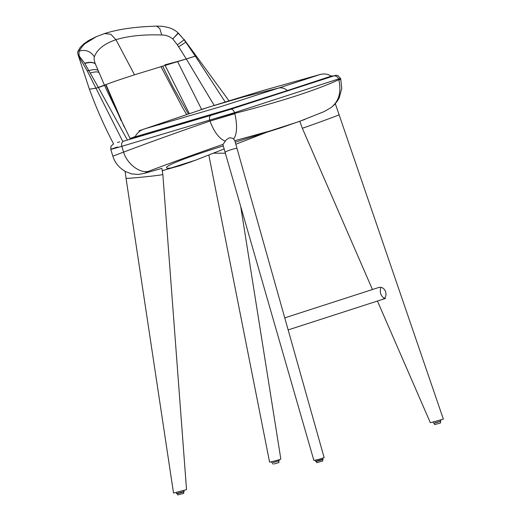 <?xml version="1.0" encoding="UTF-8"?>
<svg xmlns="http://www.w3.org/2000/svg" width="521" height="521" viewBox="0 0 521 521"><rect width="100%" height="100%" fill="white"/><g stroke="black" fill="none" stroke-linecap="round" stroke-linejoin="round"><path stroke-width="0.78" d="M232.594 149.214C235.212 148.498 236.697 148.283 237.042 148.563L324.147 457.653L319.673 459.131L313.876 460.44L225.118 152.36C225.586 151.631 228.074 150.582 232.594 149.214M338.91 80.039L340.786 79.29L341.763 88.446L339.217 97.837L337.334 101.107L334.391 104.747L330.998 107.619C338.878 101.4 341.522 92.204 338.91 80.039L338.591 79.016C337.582 76.587 335.902 75.584 333.551 76.007L230.907 109.195C232.425 109.045 233.642 110.198 234.567 112.653L121.797 146.316L123.581 152.106C126.909 163.724 139.934 173.747 148.524 171.292C171.63 162.565 196.489 153.584 223.092 144.35L225.3 141.171C219.38 138.925 214.261 132.23 209.95 121.074L234.789 113.376C281.294 101.458 315.967 90.25 338.813 79.739L340.708 79.042L340.487 78.319L234.567 112.653L234.867 113.682L209.95 121.074C179.029 131.735 150.243 142.083 123.581 152.106L112.855 156.17L110.752 149.351L111.051 146.075L113.571 143.9M162.324 170.634L180.377 165.58L191.995 161.523M330.998 107.619L324.173 111.579L299.106 121.536L269.898 130.979L234.815 140.683M234.789 140.69L233.59 139.12C237.048 134.327 237.472 125.848 234.867 113.682M234.776 140.54L237.042 148.563M112.855 156.17C114.867 162.741 119.114 167.879 125.594 171.591L131.611 173.91L138.475 174.45L144.571 173.298L148.524 171.292M225.3 141.171C225.782 140.169 227.143 139.061 229.383 137.85C231.715 137.902 233.115 138.326 233.59 139.12M132.901 137.896L157.394 131.201L230.119 109.43L333.46 75.91M125.105 171.324L126.036 178.215C125.379 179.074 164.161 175.056 162.845 174.444L161.881 168.368L144.571 173.298M235.238 142.181L281.535 127.606L305.032 119.394M265.873 132.601L235.818 144.232M224.147 148.928L195.857 160.077C177.459 166.798 167.684 169.384 166.538 167.821C165.053 165.515 190.992 155.772 223.294 145.919M135.082 137.316C135.747 134.906 137.681 132.601 140.898 130.4L143.874 129.078L219.986 106.877L278.761 88.023C281.952 87.372 284.954 88.355 287.768 90.954M225.795 101.836L262.226 90.752L320.395 74.412L278.761 88.023L244.147 96.743L209.481 106.883L138.951 130.81M177.778 494.95L183.815 493.296L183.451 491.974L183.815 493.296L177.778 494.95L177.414 493.628L177.778 494.95M316.39 461.326L316.755 462.655L322.786 461L322.427 459.678M274.066 463.964L278.995 462.518L278.637 461.196L278.995 462.518L274.066 463.964M434.234 423.221L434.599 424.55L435.699 424.341L440.636 422.896L440.271 421.574M161.744 34.992L159.804 28.583L156.678 26.083C145.463 26.538 136.762 27.196 130.576 28.062C121.315 29.189 112.634 31.019 104.532 33.559L110.804 34.288L115.955 39.694L134.509 74.796C121.562 79.055 106.479 83.946 104.552 85.398L95.343 63.914C94.132 60.514 93.806 58.131 94.379 56.776C97.049 49.423 104.246 43.731 115.955 39.694C128.394 35.923 143.659 34.353 161.744 34.992C165.6 34.914 169.273 36.216 172.757 38.88L178.39 33.155L184.154 39.824L195.349 56.164L196.124 55.838L229.006 100.84M156.678 26.083L162.936 26.363L167.808 27.385C171.748 28.355 175.199 30.205 178.169 32.927L172.816 38.951L177.368 44.826L186.31 58.964L195.349 56.164L225.209 102.012M177.453 32.256L184.154 39.824L177.368 44.826M184.063 39.362L196.124 55.838L186.31 58.964L214.19 105.392M113.598 143.952C104.376 126.388 96.307 108.134 89.391 89.189L95.968 88.225L122.78 141.438M87.137 70.713L95.968 88.225L98.397 87.508L84.604 63.184C80.058 56.952 79.889 57.421 79.01 55.135L79.049 51.13L82.565 46.043L84.91 43.725L96.47 36.607L88.642 40.482L83.718 43.94L80.078 47.613L77.714 51.794L77.759 53.643L78.86 56.535L87.137 70.713L88.98 70.602C93.669 69.273 96.672 69.234 98.026 70.485M134.509 74.796L186.31 58.964L177.531 61.478L201.594 109.39L200.956 109.599M84.721 63.445L84.721 63.445C89.892 62.064 93.448 62.246 95.376 63.992M178.664 46.805L185.821 42.149M95.343 63.914C93.376 62.077 89.794 61.836 84.604 63.184M94.379 56.776C90.569 51.188 85.457 49.306 79.049 51.13M127.365 139.96L98.397 87.508L104.552 85.398L105.952 88.531M98.931 72.588C97.72 71.54 94.855 71.683 90.341 73.018M121.139 120.761L105.659 84.721L95.968 88.225L89.397 89.202L78.007 54.542M164.844 64.871L177.531 61.478M162.845 174.444L186.531 489.603L173.532 493.081L126.036 178.215M225.365 153.226L213.564 153.187M208.836 155.063L269.578 462.042C268.602 462.583 280.572 459.515 280.832 459.086L240.682 206.336M339.282 114.718L339.288 114.724C340.35 114.698 301.359 128.889 302.304 128.186L299.829 121.321M377.451 301.04L430.346 422.726L443.345 419.138M284.733 317.882L378.871 287.449C385.54 285.86 388.972 296.892 382.668 299.354M384.257 298.377C380.597 295.635 379.457 291.968 380.844 287.384M230.907 109.195L211.031 115.31C209.546 116.079 209.11 117.746 209.716 120.299L209.937 121.022M211.031 115.31L123.562 141.198C121.81 142.044 121.224 143.75 121.797 146.316C108.772 150.12 107.333 150.348 117.479 146.987M133.298 137.355L130.003 138.43L133.291 137.355M119.674 141.803L117.518 142.52M122.774 141.425L123.562 141.198M333.551 76.007L335.98 75.265L337.842 75.525L340.487 78.319M159.289 124.871L162.122 123.099M134.066 137.153L229.292 109.11L230.008 109.462M289.194 90.537L288.289 90.25L331.063 76.203L332.118 76.444M212.464 114.288L212.014 114.998M158.045 130.426L157.524 131.155M137.948 136.202L137.153 137.016M176.639 493.517L184.069 491.485L183.802 490.515L184.069 491.485L176.639 493.517L176.358 492.501L176.639 493.517C177.928 493.459 173.968 494.481 180.728 492.788C186.629 491.003 182.943 492.111 184.069 491.485C182.943 492.111 186.629 491.003 180.728 492.788C173.968 494.481 177.928 493.459 176.639 493.517M315.342 460.225L315.609 461.222L323.04 459.19L322.773 458.206M321.6 459.724L317.178 461.15L321.6 459.724M273.18 462.485L279.249 460.707L273.18 462.485M434.814 422.857L440.883 421.079L434.814 422.857M439.157 421.684L435.022 423.045M96.47 36.607L104.506 33.572M165.027 65.236L189.253 113.474M188.27 113.806L172.816 86.688L162.559 65.991M222.962 144.734L225.118 152.36M162.344 170.745L195.857 160.077M201.223 109.514L227.091 101.432M331.701 76.483C329.116 74.646 326.27 73.806 323.17 73.962L320.291 74.431M229.292 109.11L288.289 90.25M135.447 136.411L133.825 137.049L132.848 138.058M331.727 76.209L332.183 75.812L331.063 76.203M333.512 75.955L331.069 76.046M315.609 461.222C316.905 461.163 312.945 462.186 319.699 460.492C325.605 458.701 321.913 459.815 323.04 459.19M271.539 461.717L271.819 462.739L271.539 461.717M278.989 459.756L279.249 460.707L278.989 459.756M272.958 464.172L272.6 462.843L272.958 464.172M433.185 422.121L433.459 423.111M440.61 420.076L440.883 421.079M84.669 63.354C90.087 62.357 92.784 62.123 92.758 62.637C92.784 62.123 90.087 62.364 84.669 63.36M130.276 138.964L105.913 88.446M124.252 127.039L106.01 84.565M186.577 114.379L182.897 108.244L160.911 66.493M443.364 419.151L335.166 103.288M372.443 289.52L302.304 128.186M288.133 329.923L385.547 298.422"/></g></svg>

